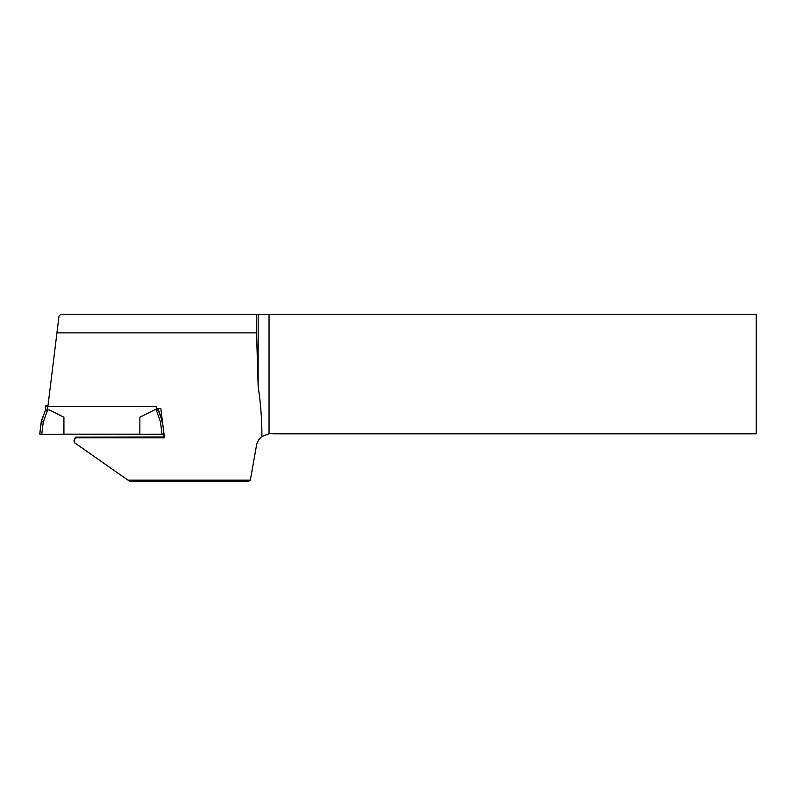 <?xml version="1.0" encoding="UTF-8"?>
<svg xmlns="http://www.w3.org/2000/svg" width="796" height="796" viewBox="0 0 796 796"><rect width="100%" height="100%" fill="white"/><g stroke="black" fill="none" stroke-linecap="round" stroke-linejoin="round"><path stroke-width="1.19" d="M163.488 430.208L163.976 434.178L139.857 434.218L139.857 417.213L154.653 409.84L158.205 409.93L158.145 409.045L162.304 420.596M156.235 409.671L156.235 406.537L47.541 406.537L47.063 409.84L49.123 409.84L47.591 409.84L47.432 410.517L45.571 409.93L45.631 406.298L47.541 406.537M47.432 410.517L43.282 421.94L41.77 434.248L63.919 434.218L63.919 417.213L49.123 409.84M63.919 434.178L139.857 434.178M47.063 409.84L47.591 409.84M162.006 434.248L160.494 421.94L156.185 409.84L154.653 409.84M156.185 409.84L156.713 409.84M43.282 421.94L41.352 421.562L41.342 420.925L39.8 434.178L41.342 421.562L45.571 409.93L41.352 420.925L39.8 433.482M48.039 405.323L45.631 405.323L45.631 406.298M158.145 408.577L158.145 409.602L156.643 409.671M41.77 434.248L39.8 434.178M156.344 410.517L158.205 409.93L162.424 421.532M160.494 421.94L162.424 421.562M250.352 480.157L248.342 481.58L130.007 481.58L127.967 480.157L250.352 480.157L256.481 445.442C257.168 441.81 258.969 438.845 261.884 436.546L269.048 433.691A14.328 14.328 0 0 1 273.078 433.82L756.2 433.82L756.2 314.42L269.048 314.42L269.048 433.691M156.235 408.577L160.832 408.577L164.424 437.82L75.431 437.82L73.968 440.835L75.431 437.123L163.966 436.964L163.966 433.213M73.968 440.835L74.436 442.666L127.967 480.157M256.551 314.42L60.635 314.42L59.003 316.052L56.934 332.877L256.551 332.877L256.551 314.42L269.048 314.42M258.153 314.42L258.153 386.607L256.551 332.877M258.153 386.607C260.7 403.204 261.944 419.85 261.884 436.546M56.934 332.877L47.929 406.219M75.431 437.82L75.431 437.123"/></g></svg>
